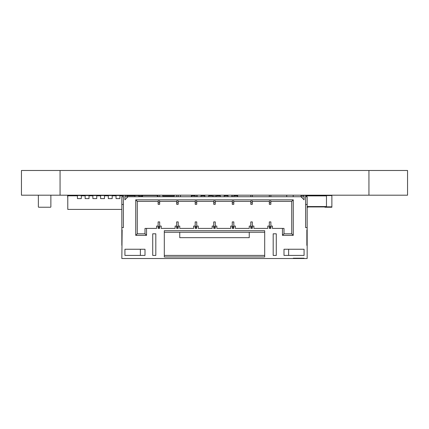 <?xml version="1.0" encoding="UTF-8"?>
<svg xmlns="http://www.w3.org/2000/svg" width="429" height="429" viewBox="0 0 429 429"><rect width="100%" height="100%" fill="white"/><g stroke="black" fill="none" stroke-linecap="round" stroke-linejoin="round"><path stroke-width="0.64" d="M368.94 195.195L407.55 195.195L407.55 170.485L21.45 170.485L21.45 195.195L368.94 195.195L368.94 170.485M231.874 195.774L232.261 195.774M233.805 195.774L237.473 195.774L237.473 196.739M224.153 195.774L228.013 195.774M216.431 195.774L220.292 195.774M208.708 195.774L212.569 195.774M200.987 195.774L204.847 195.774M191.527 196.739L191.527 195.774L195.195 195.774M196.739 195.774L197.126 195.774M191.334 195.195L191.334 196.739M197.126 195.195L197.126 196.739M200.987 195.195L200.987 196.739M204.847 195.195L204.847 196.739M208.708 195.195L208.708 196.739M212.569 195.195L212.569 196.739M216.431 195.195L216.431 196.739M220.292 195.195L220.292 196.739M224.153 195.195L224.153 196.739M228.013 195.195L228.013 196.739M231.874 195.195L231.874 196.739M237.666 195.195L237.666 196.739M141.919 195.967L138.824 195.967M141.897 195.967L141.897 196.739M114.114 195.812L114.114 195.195M103.303 195.506L103.303 195.195M118.238 195.195L118.238 195.506M141.919 195.195L141.919 196.739M152.724 195.506L152.724 195.195M157.357 196.739L157.357 195.506L142.53 195.506L142.53 196.739M50.483 195.195A0.386 0.386 0 0 1 50.869 195.581L50.869 206.853A0.386 0.386 0 0 1 50.483 207.239L38.749 207.239A0.386 0.386 0 0 1 38.363 206.853L38.363 195.581A0.386 0.386 0 0 1 38.749 195.195M50.869 195.581L50.869 206.853M38.363 195.581L38.363 206.853M50.483 207.239L38.749 207.239M293.189 195.581L293.189 196.739L293.189 195.581A0.386 0.386 0 0 1 293.575 195.195M127.241 195.195L127.241 196.739M134.963 195.426L127.241 195.426M138.824 196.739L138.824 195.581L134.963 195.581L134.963 196.739M134.963 195.581L134.963 195.195M138.824 195.581L138.824 195.195M331.874 195.195L331.874 207.239L324.925 207.239L324.925 206.934M331.874 195.581L326.469 195.581L326.469 207.239M326.469 195.581L326.469 195.195M326.469 195.506L306.392 195.506M326.469 206.934L307.164 206.934M306.392 195.195L306.392 196.739M304.075 195.581L300.986 195.581L300.986 196.739L124.925 196.739M300.986 195.581L300.986 195.195M307.936 195.506L307.936 195.195M307.936 206.934L307.936 207.239L307.164 207.239M324.925 195.506L324.925 195.195M286.701 195.581L286.701 196.739L286.701 195.581A0.386 0.386 0 0 1 287.087 195.195M226.855 195.774L226.855 195.195M202.145 195.774L202.145 195.195M252.338 200.911L250.793 200.911L252.338 200.911L252.338 202.606L250.793 202.606L250.793 204.306L252.338 204.306L250.793 204.15M252.338 195.195L252.338 196.739M250.793 195.195L250.793 196.739M305.62 196.739L307.164 196.739L307.164 258.515L304.075 258.515L304.075 258.204L293.264 258.204L293.264 258.515L121.836 258.515L122.147 229.944L121.836 229.944L121.836 245.388M270.871 200.911L269.326 200.911L270.871 200.911L270.871 202.606L269.326 202.606L269.326 204.306L270.871 204.306L269.326 204.15M270.871 195.195L270.871 196.739M123.38 195.195L123.38 227.627L121.836 227.627L121.836 229.944M121.836 227.627L121.836 196.739L123.38 196.739M158.129 200.911L159.674 200.911L158.129 200.911L158.129 201.373L137.28 201.373L135.736 199.828L135.736 235.349L137.28 233.805L137.28 201.373M158.129 195.195L158.129 196.739M269.326 200.911L269.326 201.373L252.338 201.373M269.326 195.195L269.326 196.739M159.674 200.911L159.674 202.606L158.129 202.606L158.129 204.306L159.674 204.306L158.129 204.15M159.674 195.195L159.674 196.739M176.662 200.911L178.207 200.911L176.662 200.911L176.662 201.373L159.674 201.373M176.662 195.195L176.662 196.739M250.793 200.911L250.793 202.606M178.207 200.911L178.207 202.606L176.662 202.606L176.662 204.306L178.207 204.306L176.662 204.15M233.805 200.911L232.261 200.911L233.805 200.911L233.805 202.606L232.261 202.606L232.261 204.306L233.805 204.306L232.261 204.15M233.805 195.195L233.805 196.739M178.207 195.195L178.207 196.739M195.195 200.911L196.739 200.911L195.195 200.911L195.195 201.373L178.207 201.373M195.195 195.195L195.195 196.739M232.261 200.911L232.261 201.373L215.272 201.373L215.272 202.606L213.728 202.606L213.728 204.306L215.272 204.306L213.728 204.15M232.261 195.195L232.261 196.739M196.739 200.911L196.739 202.606L195.195 202.606L195.195 204.306L196.739 204.306L195.195 204.15M215.272 200.911L213.728 200.911L215.272 200.911L215.272 201.373M215.272 195.195L215.272 196.739M196.739 195.195L196.739 196.739M213.728 195.195L213.728 196.739M213.728 200.911L213.728 201.373L196.739 201.373M252.338 228.244L250.793 228.244M252.338 227.316L250.793 227.316M135.736 199.828L293.264 199.828L293.264 235.349L282.454 235.349L282.454 228.4L272.415 228.4L272.415 226.083L270.871 226.083L270.871 228.4L269.326 228.4L269.326 226.083L267.782 226.083L267.782 228.4L253.882 228.4L253.882 226.083L252.338 226.083L252.338 228.4L250.793 228.4L250.793 226.083L249.249 226.083L249.249 228.4L235.349 228.4L235.349 226.083L233.805 226.083L233.805 228.4L232.261 228.4L232.261 226.083L230.716 226.083L230.716 228.4L216.817 228.4L216.817 226.083L215.272 226.083L215.272 228.4L213.728 228.4L213.728 226.083L212.183 226.083L212.183 228.4L198.284 228.4L198.284 226.083L196.739 226.083L196.739 228.4L195.195 228.4L195.195 226.083L193.651 226.083L193.651 228.4L179.751 228.4L179.751 226.083L178.207 226.083L178.207 228.4L176.662 228.4L176.662 226.083L175.118 226.083L175.118 228.4L161.218 228.4L161.218 226.083L159.674 226.083L159.674 228.4L158.129 228.4L158.129 226.083L156.585 226.083L156.585 228.4L146.546 228.4L146.546 235.349L135.736 235.349M304.075 196.739L300.986 196.739L304.075 199.828L304.075 195.195M307.164 204.461L305.62 204.461M307.164 227.627L305.62 227.627L305.62 195.195M124.925 195.195L124.925 199.828L128.014 196.739M307.164 245.388L306.853 245.388L306.853 229.944L307.164 229.944M276.276 233.805L276.276 255.427L273.187 255.427L273.187 233.805L276.276 233.805M164.307 232.261L164.307 230.716L264.693 230.716L264.693 256.971L164.307 256.971L164.307 232.261L264.693 232.261M145.002 249.249L145.002 255.427L124.925 255.427L124.925 249.249L145.002 249.249M155.813 255.427L155.813 233.805L152.724 233.805L152.724 255.427L155.813 255.427M304.075 249.249L304.075 255.427L283.998 255.427L283.998 249.249L304.075 249.249M304.075 258.515L293.264 258.515M123.38 204.461L121.836 204.461M293.264 199.828L291.72 201.373L270.871 201.373M250.793 201.373L233.805 201.373M269.326 201.373L269.326 202.606M158.129 201.373L158.129 202.606M176.662 201.373L176.662 202.606M232.261 201.373L232.261 202.606M195.195 201.373L195.195 202.606M213.728 201.373L213.728 202.606M270.871 228.244L269.326 228.244M270.871 227.316L269.326 227.316M233.805 228.244L232.261 228.244M215.272 228.244L213.728 228.244M196.739 228.244L195.195 228.244M178.207 228.244L176.662 228.244M159.674 228.244L158.129 228.244M264.693 255.427L164.307 255.427M288.631 255.427L288.631 249.249M140.369 249.249L140.369 255.427M252.338 202.606L252.338 204.15M252.338 226.544L250.793 226.544M252.338 226.083L252.338 221.911L250.793 221.911L250.793 226.083M233.805 227.316L232.261 227.316M298.67 258.515L298.67 258.204M146.546 228.4L145.002 228.4L145.002 233.805L137.28 233.805M146.546 235.349L145.002 233.805M293.264 235.349L291.72 233.805L283.998 233.805L283.998 228.4L282.454 228.4M291.72 201.373L291.72 233.805M282.454 235.349L283.998 233.805M270.871 202.606L270.871 204.15M159.674 227.316L158.129 227.316M159.674 202.606L159.674 204.15M178.207 227.316L176.662 227.316M233.805 202.606L233.805 204.15M178.207 202.606L178.207 204.15M196.739 227.316L195.195 227.316M215.272 202.606L215.272 204.15M196.739 202.606L196.739 204.15M215.272 227.316L213.728 227.316M270.871 226.544L269.326 226.544M270.871 226.083L270.871 221.911L269.326 221.911L269.326 226.083M249.249 232.261L249.249 237.666L179.751 237.666L179.751 232.261M233.805 226.544L232.261 226.544M233.805 226.083L233.805 221.911L232.261 221.911L232.261 226.083M159.674 226.083L159.674 221.911L158.129 221.911L158.129 226.083M159.674 226.544L158.129 226.544M178.207 226.083L178.207 221.911L176.662 221.911L176.662 226.083M178.207 226.544L176.662 226.544M196.739 226.083L196.739 221.911L195.195 221.911L195.195 226.083M196.739 226.544L195.195 226.544M215.272 226.083L215.272 221.911L213.728 221.911L213.728 226.083M215.272 226.544L213.728 226.544M162.377 195.195A0.311 0.311 0 0 1 162.688 195.506L162.688 195.967L174.271 195.967L174.271 195.506A0.311 0.311 0 0 1 174.576 195.195M180.137 195.195A0.311 0.311 0 0 1 180.448 195.506L180.448 196.739M156.51 195.506A0.311 0.311 0 0 1 156.816 195.195M121.836 209.406L67.782 209.406L67.782 195.812L77.434 195.812L77.434 195.506L77.434 198.595L81.296 198.595L81.296 195.506L77.434 195.506M81.296 195.812L85.157 195.812M89.017 195.812L92.878 195.812M96.74 195.812L100.6 195.812M104.462 195.812L104.462 195.506L100.6 195.506L100.6 198.595L104.462 198.595L104.462 195.812L108.323 195.812M112.183 195.812L116.044 195.812M119.906 195.812L123.38 195.812M73.187 195.812L73.187 195.506L67.626 195.506L67.782 198.595M71.643 195.812L71.643 195.506M89.017 198.595L85.157 198.595L85.157 195.506L89.017 195.506L89.017 198.595M96.74 198.595L92.878 198.595L92.878 195.506L96.74 195.506L96.74 198.595M104.462 195.506L104.462 198.595M112.183 198.595L108.323 198.595L108.323 195.506L112.183 195.506L112.183 198.595M119.906 198.595L116.044 198.595L116.044 195.506L119.906 195.506L119.906 198.595M60.06 195.195L60.06 170.485M194.037 195.195L194.037 195.774M234.963 195.195L234.963 195.774M127.241 195.581L124.925 195.581M134.963 195.812L127.241 195.812M331.874 206.853L326.469 206.853M326.469 195.892L306.392 195.892M326.469 206.547L307.164 206.547M306.392 195.581L305.62 195.581"/></g></svg>
